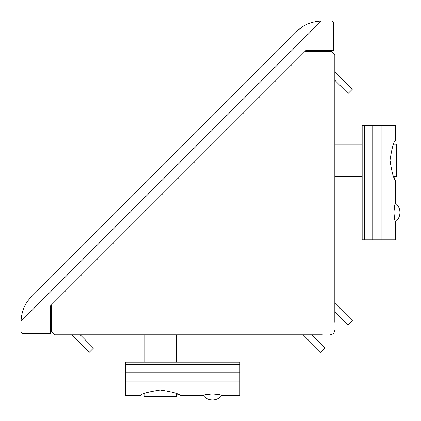 <?xml version="1.0" encoding="UTF-8"?>
<svg xmlns="http://www.w3.org/2000/svg" width="421" height="421" viewBox="0 0 421 421"><rect width="100%" height="100%" fill="white"/><g stroke="black" fill="none" stroke-linecap="round" stroke-linejoin="round"><path stroke-width="0.63" d="M50.583 312.503L50.583 305.82L305.82 50.583L312.503 50.583M321.286 21.05C311.266 21.529 303.183 24.928 297.031 31.243L31.243 297.031C24.928 303.183 21.529 311.266 21.05 321.286L321.286 21.05A34.806 34.806 0 0 1 321.644 21.05L331.837 21.05L333.595 22.808L333.595 50.583L305.82 50.583L304.988 51.415L331.264 51.415L334.816 54.967L334.816 322.386M322.386 334.816L54.967 334.816L51.415 331.264L51.415 304.988L50.583 305.82L50.583 333.595L22.808 333.595L21.05 331.837L21.05 321.644A34.806 34.806 0 0 1 21.05 321.286M297.031 31.243L300.915 27.897M393.993 211.084L395.33 203.075C394.914 203.422 394.456 206.564 393.961 212.5C394.456 218.436 394.914 221.578 395.33 221.93L395.33 239.849L362.165 239.849L362.165 125.49L395.33 125.49L395.33 140.409C393.656 141.577 391.883 148.203 390.004 160.296C391.883 172.389 393.656 179.014 395.33 180.183L393.567 176.367L396.471 176.367L396.471 144.219L393.567 144.219M362.165 144.219L334.816 144.219M212.516 393.961L212.489 393.961C218.436 394.456 221.578 394.914 221.93 395.33L239.849 395.33L239.849 362.165L125.49 362.165L125.49 395.33L140.409 395.33C141.577 393.656 148.203 391.883 160.296 390.004C172.389 391.883 179.014 393.656 180.183 395.33L176.367 393.567L176.367 396.471L144.219 396.471L144.219 393.567M144.219 362.165L144.219 334.816M395.33 180.183L395.33 203.075A11.93 11.93 0 0 1 395.33 221.93C394.94 221.614 394.488 218.578 393.967 212.821M372.106 125.49L372.106 239.849M364.649 125.49L364.649 239.849M211.084 393.993L203.075 395.33A11.93 11.93 0 0 0 221.93 395.33C221.609 394.935 218.552 394.482 212.763 393.961M180.183 395.33L203.075 395.33C203.422 394.914 206.564 394.456 212.5 393.961M125.49 372.106L239.849 372.106M125.49 364.649L239.849 364.649M334.816 329.848A4.973 4.973 0 0 1 329.848 334.816M51.415 304.988L304.988 51.415M80.237 334.816L93.488 348.067L89.268 352.288L71.802 334.816M311.614 334.816L324.975 348.178L320.755 352.398L303.178 334.816M334.816 303.178L352.398 320.755L348.178 324.975L334.816 311.614M334.816 71.802L352.288 89.268L348.067 93.488L334.816 80.237M381.121 125.49L381.121 239.849M125.49 381.121L239.849 381.121M362.165 176.367L334.816 176.367M176.367 362.165L176.367 334.816"/></g></svg>
